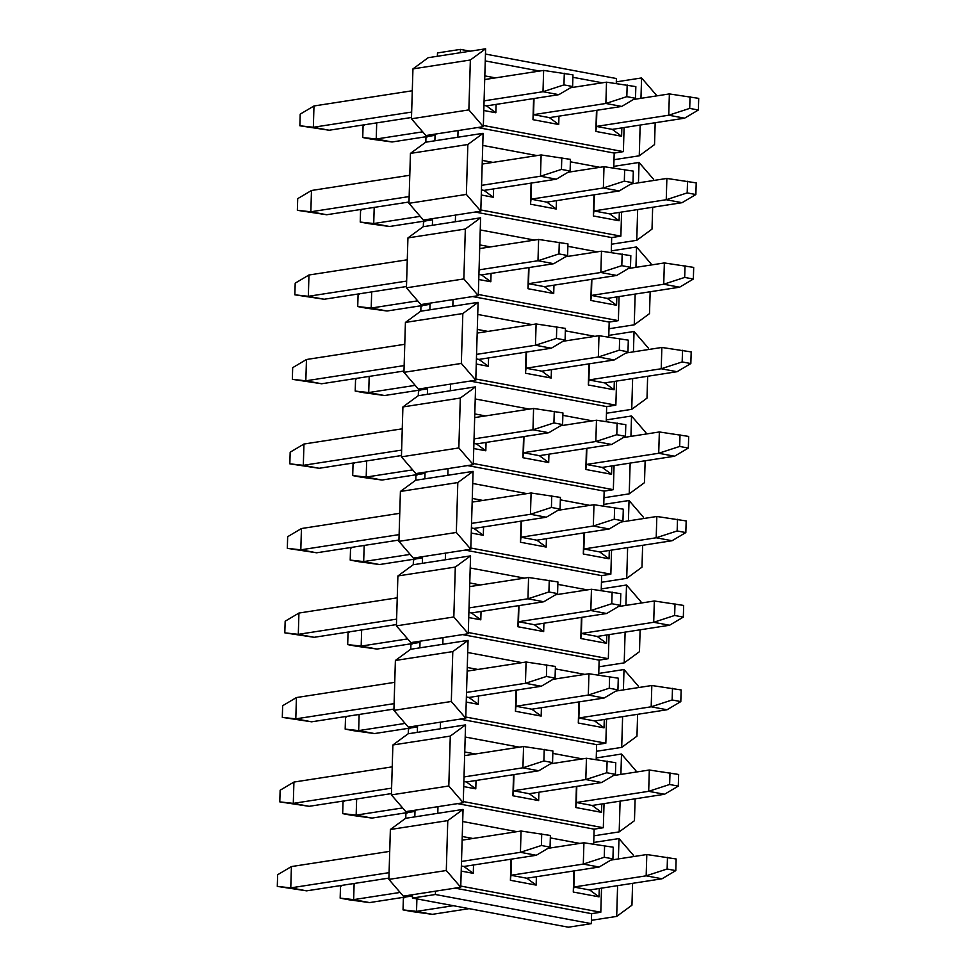 <?xml version="1.0" encoding="UTF-8"?>
<svg xmlns="http://www.w3.org/2000/svg" width="976" height="976" viewBox="0 0 976 976"><rect width="100%" height="100%" fill="white"/><g stroke="black" fill="none" stroke-linecap="round" stroke-linejoin="round"><path stroke-width="1.46" d="M411.506 117.486L329.193 130.235L299.864 125.782L300.205 114.143L313.979 105.981L412.299 90.756M484.706 79.544L543.632 70.418L572.961 74.871L572.619 86.51L558.845 94.672L486.499 105.884L483.937 105.396M564.299 73.249L563.957 84.9L572.619 86.51M563.957 84.9L542.998 91.72L558.845 94.672M543.632 70.418L542.998 91.72L484.072 100.845M411.665 112.057L313.357 127.27L329.193 130.235M313.979 105.981L313.357 127.27L299.864 125.782M408.993 202.008L326.692 214.744L297.351 210.304L297.704 198.653L311.478 190.491L409.786 175.265M482.205 164.053L541.119 154.94L570.46 159.381L570.106 171.032L556.332 179.194L483.998 190.393L481.436 189.905M561.798 157.758L561.444 169.409L570.106 171.032M561.444 169.409L540.484 176.229L556.332 179.194M541.119 154.94L540.484 176.229L481.571 185.355M409.151 196.566L310.844 211.78L326.692 214.744M311.478 190.491L310.844 211.78L297.351 210.304M406.48 286.517L324.178 299.254L294.85 294.813L295.191 283.162L308.965 275L407.273 259.787M479.692 248.575L538.618 239.449L567.947 243.89L567.605 255.541L553.819 263.703L481.485 274.903L478.923 274.427M559.285 242.28L558.943 253.919L567.605 255.541M558.943 253.919L537.983 260.738L553.819 263.703M538.618 239.449L537.983 260.738L479.057 269.864M406.65 281.076L308.331 296.301L324.178 299.254M308.965 275L308.331 296.301L294.85 294.813M403.979 371.026L321.665 383.763L292.336 379.322L292.678 367.671L306.464 359.51L404.772 344.296M477.179 333.084L536.105 323.959L565.433 328.4L565.092 340.051L551.318 348.212L478.972 359.412L476.422 358.936M556.771 326.789L556.43 338.428L565.092 340.051M556.43 338.428L535.47 345.248L551.318 348.212M536.105 323.959L535.47 345.248L476.556 354.373M404.137 365.585L305.83 380.811L321.665 383.763M306.464 359.51L305.83 380.811L292.336 379.322M401.465 455.536L319.164 468.285L289.823 463.832L290.177 452.193L303.951 444.031L402.258 428.806M474.678 417.594L533.591 408.468L562.932 412.921L562.591 424.56L548.805 432.722L476.471 443.921L473.909 443.446M554.27 411.299L553.917 422.937L562.591 424.56M553.917 422.937L532.969 429.769L548.805 432.722M533.591 408.468L532.969 429.769L474.043 438.883M401.624 450.095L303.316 465.32L319.164 468.285M303.951 444.031L303.316 465.32L289.823 463.832M398.964 540.045L316.651 552.794L287.322 548.341L287.664 536.702L301.438 528.541L399.757 513.315M472.164 502.103L531.09 492.978L560.419 497.431L560.078 509.069L546.304 517.231L473.958 528.431L471.396 527.955M551.757 495.808L551.416 507.459L560.078 509.069M551.416 507.459L530.456 514.279L546.304 517.231M531.09 492.978L530.456 514.279L471.53 523.404M399.123 534.616L300.815 549.83L316.651 552.794M301.438 528.541L300.815 549.83L287.322 548.341M396.451 624.567L314.15 637.304L284.809 632.851L285.163 621.212L298.937 613.05L397.244 597.824M469.663 586.613L528.577 577.487L557.918 581.94L557.564 593.591L543.791 601.753L471.457 612.952L468.895 612.464M549.256 580.317L548.902 591.968L557.564 593.591M548.902 591.968L527.955 598.788L543.791 601.753M528.577 577.487L527.955 598.788L469.029 607.914M396.61 619.126L298.302 634.339L314.15 637.304M298.937 613.05L298.302 634.339L284.809 632.851M393.938 709.076L311.637 721.813L282.308 717.372L282.65 705.721L296.423 697.559L394.731 682.334M467.15 671.122L526.076 662.009L555.405 666.449L555.063 678.1L541.277 686.262L468.944 697.462L466.382 696.986M546.743 664.839L546.401 676.478L555.063 678.1M546.401 676.478L525.442 683.298L541.277 686.262M526.076 662.009L525.442 683.298L466.516 692.423M394.109 703.635L295.801 718.861L311.637 721.813M296.423 697.559L295.801 718.861L282.308 717.372M391.437 793.586L309.124 806.322L279.795 801.882L280.136 790.231L293.922 782.069L392.23 766.855M464.637 755.644L523.563 746.518L552.892 750.959L552.55 762.61L538.776 770.772L466.43 781.971L463.881 781.495M544.23 749.348L543.888 760.987L552.55 762.61M543.888 760.987L522.929 767.807L538.776 770.772M523.563 746.518L522.929 767.807L464.015 776.933M391.596 788.144L293.288 803.37L309.124 806.322M293.922 782.069L293.288 803.37L279.795 801.882M388.924 878.095L306.623 890.844L277.294 886.391L277.635 874.752L291.409 866.578L389.717 851.365M462.136 840.153L521.062 831.027L550.391 835.48L550.049 847.119L536.263 855.281L463.929 866.481L461.367 866.005M541.729 833.858L541.375 845.497L550.049 847.119M541.375 845.497L520.428 852.316L536.263 855.281M521.062 831.027L520.428 852.316L461.502 861.442M389.082 872.654L290.775 887.879L306.623 890.844M291.409 866.578L290.775 887.879L277.294 886.391M435.052 135.335L392.071 141.984L371.405 139.153L362.73 137.531L363.084 125.892L365.146 124.672M570.557 87.742L606.511 82.167L635.84 86.62L635.498 98.271L621.712 106.433L549.378 117.632L533.53 114.668L532.981 119.682L533.604 98.588M627.178 84.997L626.824 96.648L635.498 98.271M626.824 96.648L605.876 103.468L621.712 106.433M606.511 82.167L605.876 103.468L533.53 114.668L534.018 98.527M422.693 131.833L376.224 139.019L392.071 141.984M376.712 122.878L376.224 139.019L362.73 137.531M432.539 219.844L389.558 226.493L368.891 223.663L360.229 222.052L360.571 210.401L362.633 209.181M568.044 172.252L603.998 166.689L633.326 171.129L632.985 182.78L619.211 190.942L546.865 202.142L531.029 199.177L530.468 204.191L531.103 183.098M624.664 169.519L624.323 181.158L632.985 182.78M624.323 181.158L603.363 187.978L619.211 190.942M603.998 166.689L603.363 187.978L531.029 199.177L531.505 183.037M420.192 216.343L373.723 223.541L389.558 226.493M374.198 207.388L373.723 223.541L360.229 222.052M430.038 304.353L387.057 311.002L366.378 308.184L357.716 306.562L358.07 294.911L360.132 293.691M565.531 256.761L601.484 251.198L630.825 255.639L630.472 267.29L616.698 275.452L544.364 286.651L528.516 283.687L527.967 288.713L528.589 267.607M622.163 254.028L621.81 265.667L630.472 267.29M621.81 265.667L600.862 272.487L616.698 275.452M601.484 251.198L600.862 272.487L528.516 283.687L528.992 267.546M417.679 300.852L371.209 308.05L387.057 311.002M371.685 291.897L371.209 308.05L357.716 306.562M427.525 388.863L384.544 395.524L363.877 392.694L355.215 391.071L355.557 379.42L357.619 378.2M563.03 341.271L598.983 335.707L628.312 340.16L627.971 351.799L614.185 359.961L541.851 371.161L526.015 368.208L525.454 373.222L526.076 352.116M619.65 338.538L619.309 350.177L627.971 351.799M619.309 350.177L598.349 356.996L614.185 359.961M598.983 335.707L598.349 356.996L526.015 368.208L526.491 352.055M415.166 385.361L368.708 392.559L384.544 395.524M369.184 376.419L368.708 392.559L355.215 391.071M425.011 473.372L382.031 480.033L361.364 477.203L352.702 475.58L353.044 463.942L355.118 462.709M560.517 425.78L596.47 420.217L625.799 424.67L625.457 436.309L611.684 444.47L539.35 455.67L523.502 452.718L522.941 457.732L523.575 436.626M617.137 423.047L616.795 434.698L625.457 436.309M616.795 434.698L595.836 441.518L611.684 444.47M596.47 420.217L595.836 441.518L523.502 452.718L523.978 436.565M412.665 469.871L366.195 477.069L382.031 480.033M366.671 460.928L366.195 477.069L352.702 475.58M422.51 557.894L379.53 564.543L358.863 561.712L350.201 560.09L350.543 548.451L352.604 547.231M558.016 510.302L593.969 504.726L623.298 509.179L622.956 520.83L609.17 528.992L536.837 540.192L520.989 537.227L520.44 542.241L521.062 521.147M614.636 507.557L614.282 519.208L622.956 520.83M614.282 519.208L593.335 526.027L609.17 528.992M593.969 504.726L593.335 526.027L520.989 537.227L521.477 521.074M410.152 554.392L363.682 561.578L379.53 564.543M364.17 545.438L363.682 561.578L350.201 560.09M419.997 642.403L377.017 649.052L356.35 646.222L347.688 644.611L348.029 632.96L350.103 631.74M555.503 594.811L591.456 589.248L620.785 593.689L620.443 605.34L606.669 613.501L534.323 624.701L518.488 621.736L517.927 626.751L518.561 605.657M612.123 592.066L611.781 603.717L620.443 605.34M611.781 603.717L590.822 610.537L606.669 613.501M591.456 589.248L590.822 610.537L518.488 621.736L518.964 605.596M407.651 638.902L361.181 646.088L377.017 649.052M361.657 629.947L361.181 646.088L347.688 644.611M417.496 726.913L374.516 733.562L353.837 730.731L345.175 729.121L345.528 717.47L347.59 716.25M552.989 679.32L588.943 673.757L618.284 678.198L617.93 689.849L604.156 698.011L531.822 709.21L515.975 706.246L515.426 711.272L516.048 690.166M609.622 676.588L609.268 688.226L617.93 689.849M609.268 688.226L588.321 695.046L604.156 698.011M588.943 673.757L588.321 695.046L515.975 706.246L516.45 690.105M405.138 723.411L358.668 730.609L374.516 733.562M359.144 714.456L358.668 730.609L345.175 729.121M414.983 811.422L372.002 818.083L351.336 815.253L342.674 813.63L343.015 801.979L345.077 800.759M550.488 763.83L586.442 758.267L615.771 762.72L615.429 774.358L601.643 782.52L529.309 793.72L513.474 790.755L512.912 795.782L513.535 774.676M607.109 761.097L606.767 772.736L615.429 774.358M606.767 772.736L585.807 779.556L601.643 782.52M586.442 758.267L585.807 779.556L513.474 790.755L513.949 774.615M402.624 807.921L356.167 815.119L372.002 818.083M356.643 798.966L356.167 815.119L342.674 813.63M412.47 895.931L369.489 902.593L348.822 899.762L340.16 898.14L340.502 886.501L342.576 885.269M547.975 848.339L583.929 842.776L613.27 847.229L612.916 858.868L599.142 867.03L526.808 878.229L510.96 875.277L510.399 880.291L511.034 859.185M604.595 845.606L604.254 857.257L612.916 858.868M604.254 857.257L583.294 864.077L599.142 867.03M583.929 842.776L583.294 864.077L510.96 875.277L511.436 859.124M400.123 892.43L353.654 899.628L369.489 902.593M354.129 883.487L353.654 899.628L340.16 898.14M425.817 142.179L425.951 137.64L428.025 136.42M633.424 99.491L669.377 93.928L698.706 98.369L698.365 110.02L684.591 118.181L612.257 129.381L596.409 126.416L596.885 110.276M690.044 96.746L689.703 108.397L698.365 110.02M689.703 108.397L668.743 115.217L684.591 118.181M669.377 93.928L668.743 115.217L596.409 126.416L595.848 131.431L596.482 110.337M423.316 226.688L423.45 222.15L425.512 220.93M630.923 184L666.876 178.437L696.205 182.878L695.864 194.529L682.078 202.691L609.744 213.89L593.896 210.926L594.384 194.785M687.543 181.268L687.189 192.906L695.864 194.529M687.189 192.906L666.242 199.726L682.078 202.691M666.876 178.437L666.242 199.726L593.896 210.926L593.347 215.952L593.969 194.846M420.802 311.21L420.937 306.659L423.011 305.439M628.41 268.51L664.363 262.947L693.692 267.4L693.35 279.038L679.577 287.2L607.231 298.4L591.395 295.435L591.871 279.295M685.03 265.777L684.688 277.416L693.35 279.038M684.688 277.416L663.729 284.236L679.577 287.2M664.363 262.947L663.729 284.236L591.395 295.435L590.834 300.462L591.468 279.356M418.301 395.719L418.436 391.181L420.497 389.949M625.897 353.019L661.85 347.456L691.191 351.909L690.837 363.548L677.063 371.71L604.73 382.909L588.882 379.957L589.358 363.804M682.529 350.286L682.175 361.937L690.837 363.548M682.175 361.937L661.228 368.757L677.063 371.71M661.85 347.456L661.228 368.757L588.882 379.957L588.333 384.971L588.955 363.865M415.788 480.229L415.922 475.69L417.984 474.47M623.396 437.541L659.349 431.965L688.678 436.418L688.336 448.057L674.562 456.219L602.216 467.419L586.381 464.466L586.857 448.313M680.016 434.796L679.674 446.447L688.336 448.057M679.674 446.447L658.715 453.267L674.562 456.219M659.349 431.965L658.715 453.267L586.381 464.466L585.82 469.48L586.442 448.387M413.275 564.738L413.409 560.2L415.483 558.98M620.882 522.05L656.836 516.487L686.177 520.928L685.823 532.579L672.049 540.741L599.715 551.94L583.868 548.976L584.343 532.835M677.503 519.305L677.161 530.956L685.823 532.579M677.161 530.956L656.201 537.776L672.049 540.741M656.836 516.487L656.201 537.776L583.868 548.976L583.306 553.99L583.941 532.896M410.774 649.247L410.908 644.709L412.97 643.489M618.381 606.56L654.335 600.996L683.664 605.437L683.322 617.088L669.536 625.25L597.202 636.45L581.354 633.485L581.842 617.344M675.002 603.827L674.648 615.466L683.322 617.088M674.648 615.466L653.7 622.285L669.536 625.25M654.335 600.996L653.7 622.285L581.354 633.485L580.805 638.511L581.428 617.405M408.261 733.769L408.395 729.218L410.469 727.998M615.868 691.069L651.822 685.506L681.15 689.947L680.809 701.598L667.035 709.759L594.689 720.959L578.853 717.994L579.329 701.854M672.488 688.336L672.147 699.975L680.809 701.598M672.147 699.975L651.187 706.795L667.035 709.759M651.822 685.506L651.187 706.795L578.853 717.994L578.292 723.021L578.927 701.915M405.76 818.278L405.894 813.74L407.956 812.508M613.367 775.578L649.308 770.015L678.649 774.468L678.296 786.107L664.522 794.269L592.188 805.468L576.34 802.516L576.816 786.363M669.987 772.846L669.634 784.484L678.296 786.107M669.634 784.484L648.686 791.316L664.522 794.269M649.308 770.015L648.686 791.316L576.34 802.516L575.791 807.53L576.413 786.424M469.102 908.656L432.368 914.341L411.701 911.511L403.039 909.888L403.381 898.249L405.443 897.017M610.854 860.1L646.807 854.525L676.136 858.978L675.795 870.616L662.021 878.778L589.675 889.978L599.02 896.846L573.278 892.04L573.9 870.946M667.474 857.355L667.133 869.006L675.795 870.616M667.133 869.006L646.173 875.826L662.021 878.778M646.807 854.525L646.173 875.826L573.839 887.025L574.315 870.873M453.267 905.691L416.532 911.377L432.368 914.341M416.898 898.896L416.532 911.377L403.039 909.888M617.601 885.659L616.686 916.403L631.948 905.203L632.594 883.341M633.387 856.599L633.436 855.305L618.991 838.555L618.394 858.929M463.051 809.409L447.777 820.609L446.3 870.507L460.733 887.257L463.051 809.409L437.785 813.313L437.98 806.664L463.246 802.748L465.552 724.887L440.298 728.804L440.493 722.155L465.747 718.238L468.065 640.378L442.799 644.294L442.994 637.633L468.26 633.729L470.566 555.869L445.312 559.785L445.507 553.124L470.774 549.22L473.079 471.359L447.813 475.275L448.021 468.614L473.275 464.698L475.593 386.85L450.326 390.754L450.522 384.105L475.788 380.189L478.094 302.34L452.84 306.244L453.035 299.595L478.289 295.679L480.607 217.819L455.341 221.735L455.536 215.086L480.802 211.17L483.108 133.309L457.854 137.226L458.049 130.564L483.315 126.66L485.621 48.8L428.208 57.694L412.946 68.893L470.359 60L485.621 48.8M618.991 838.555L593.737 842.459L593.689 844.118M601.521 888.148L600.801 912.243L591.615 913.658L591.419 920.319L616.686 916.403M463.283 801.564L603.314 827.733L594.128 829.149L593.737 842.459M460.733 887.257L435.479 891.173L435.381 894.504L591.322 923.65L591.419 920.319M591.615 913.658L455.06 888.136M594.128 829.149L457.561 803.626M596.19 759.596L596.641 744.639L460.074 719.117M598.703 675.087L599.142 660.13L462.587 634.607M601.204 590.578L601.655 575.62L465.088 550.098M603.717 506.068L604.156 491.099L467.602 465.589M606.23 421.559L606.669 406.589L470.103 381.067M608.731 337.037L609.183 322.08L472.616 296.558M611.244 252.528L611.684 237.571L475.129 212.048M613.745 168.018L614.197 153.061L477.63 127.539M591.322 923.65L568.361 927.2L412.409 898.054L412.506 894.724L435.479 891.173M437.785 813.313L414.824 816.875L415.02 810.214L437.98 806.664M440.298 728.804L417.325 732.366L417.533 725.705L440.493 722.155M442.799 644.294L419.839 647.844L420.034 641.195L442.994 637.633M445.312 559.785L422.352 563.335L422.547 556.686L445.507 553.124M447.813 475.275L424.853 478.826L425.048 472.177L448.021 468.614M450.326 390.754L427.366 394.316L427.561 387.655L450.522 384.105M452.84 306.244L429.867 309.807L430.062 303.146L453.035 299.595M455.341 221.735L432.38 225.285L432.575 218.636L455.536 215.086M457.854 137.226L434.881 140.776L435.089 134.127L458.049 130.564M483.34 125.465L623.383 151.634L624.091 127.539M602.399 82.814L572.888 77.299M539.521 71.053L485.267 60.915M558.967 116.144L558.723 124.501L532.981 119.682M496.101 104.395L495.845 112.752L483.791 110.495M484.816 75.884L495.466 77.885M621.846 127.893L621.602 136.25L595.848 131.431M621.602 136.25L612.257 129.381M435.089 134.127L425.902 135.542L411.457 118.791L412.946 68.893M495.845 112.752L486.499 105.884M558.723 124.501L549.378 117.632M616.259 83.509L616.307 81.85L641.574 77.946L656.006 94.696L655.97 96.002M614.002 159.71L639.256 155.806L640.171 125.05M640.964 98.32L641.574 77.946M623.383 151.634L614.197 153.061M655.177 122.732L654.53 144.594L639.256 155.806M470.359 60L468.87 109.898L483.315 126.66M468.87 109.898L411.457 118.791M434.881 140.776L425.707 142.203L410.432 153.403L467.846 144.509L483.108 133.309M480.839 209.974L620.87 236.143L621.59 212.06M599.898 167.323L570.387 161.809M537.02 155.574L482.754 145.424M556.466 200.653L556.21 209.01L530.468 204.191M493.588 188.905L493.344 197.262L481.278 195.005M482.315 160.406L492.953 162.394M619.333 212.402L619.089 220.759L593.347 215.952M619.089 220.759L609.744 213.89M432.575 218.636L423.389 220.064L408.956 203.301L410.432 153.403M493.344 197.262L483.998 190.393M556.21 209.01L546.865 202.142M613.794 166.371L639.06 162.455L653.493 179.206L653.456 180.511M611.488 244.22L636.755 240.316L637.657 209.572M638.45 182.829L639.06 162.455M620.87 236.143L611.684 237.571M652.663 207.241L652.017 229.104L636.755 240.316M467.846 144.509L466.369 194.419L480.802 211.17M466.369 194.419L408.956 203.301M432.38 225.285L423.194 226.713L407.931 237.912L465.332 229.031L480.607 217.819M478.325 294.484L618.369 320.653L619.077 296.57M597.385 251.832L567.873 246.318M534.506 240.084L480.241 229.946M553.953 285.163L553.709 293.52L527.967 288.713M491.074 273.414L490.83 281.771L478.777 279.514M479.802 244.915L490.452 246.904M616.832 296.911L616.576 305.268L590.834 300.462M616.576 305.268L607.231 298.4M430.062 303.146L420.888 304.573L406.443 287.81L407.931 237.912M490.83 281.771L481.485 274.903M553.709 293.52L544.364 286.651M611.293 250.881L636.547 246.965L650.992 263.715L650.955 265.021M608.975 328.741L634.241 324.825L635.156 294.081M635.949 267.351L636.547 246.965M618.369 320.653L609.183 322.08M650.162 291.751L649.504 313.625L634.241 324.825M465.332 229.031L463.856 278.929L478.289 295.679M463.856 278.929L406.443 287.81M429.867 309.807L420.68 311.222L405.418 322.422L462.831 313.54L478.094 302.34M475.824 379.005L615.856 405.174L616.576 381.079M594.872 336.342L565.372 330.827M532.005 324.593L477.74 314.455M551.44 369.672L551.196 378.029L525.454 373.222M488.573 357.924L488.329 366.281L476.264 364.024M477.288 329.424L487.939 331.413M614.319 381.433L614.075 389.778L588.333 384.971M614.075 389.778L604.73 382.909M427.561 387.655L418.375 389.082L403.942 372.332L405.418 322.422M488.329 366.281L478.972 359.412M551.196 378.029L541.851 371.161M608.78 335.39L634.046 331.474L648.479 348.237L648.442 349.53M606.474 413.251L631.728 409.334L632.643 378.59M633.436 351.86L634.046 331.474M615.856 405.174L606.669 406.589M647.649 376.272L647.003 398.135L631.728 409.334M462.831 313.54L461.343 363.438L475.788 380.189M461.343 363.438L403.942 372.332M427.366 394.316L418.179 395.731L402.905 406.943L460.318 398.049L475.593 386.85M473.311 463.515L613.343 489.684L614.063 465.589M592.371 420.851L562.859 415.337M529.492 409.103L475.227 398.964M548.939 454.194L548.695 462.539L522.941 457.732M486.06 442.445L485.816 450.79L473.763 448.545M474.787 413.934L485.438 415.922M611.818 465.942L611.562 474.287L585.82 469.48M611.562 474.287L602.216 467.419M425.048 472.177L415.861 473.592L401.429 456.841L402.905 406.943M485.816 450.79L476.471 443.921M548.695 462.539L539.35 455.67M606.279 419.9L631.533 415.996L645.978 432.746L645.929 434.052M603.961 497.76L629.227 493.844L630.142 463.1M630.935 436.37L631.533 415.996M613.343 489.684L604.156 491.099M645.136 460.782L644.489 482.644L629.227 493.844M460.318 398.049L458.842 447.947L473.275 464.698M458.842 447.947L401.429 456.841M424.853 478.826L415.666 480.253L400.404 491.453L457.817 482.559L473.079 471.359M470.81 548.024L610.842 574.193L611.549 550.098M589.858 505.361L560.346 499.846M526.991 493.612L472.726 483.474M546.426 538.703L546.182 547.06L520.44 542.241M483.559 526.955L483.303 535.299L471.249 533.055M472.274 498.443L482.925 500.444M609.305 550.452L609.061 558.809L583.306 553.99M609.061 558.809L599.715 551.94M422.547 556.686L413.36 558.101L398.916 541.351L400.404 491.453M483.303 535.299L473.958 528.431M546.182 547.06L536.837 540.192M603.766 504.409L629.032 500.505L643.465 517.256L643.428 518.561M601.46 582.269L626.714 578.353L627.629 547.609M628.422 520.879L629.032 500.505M610.842 574.193L601.655 575.62M642.635 545.291L641.988 567.154L626.714 578.353M457.817 482.559L456.329 532.457L470.774 549.22M456.329 532.457L398.916 541.351M422.352 563.335L413.165 564.762L397.891 575.962L455.304 567.068L470.566 555.869M468.297 632.533L608.329 658.702L609.048 634.62M587.357 589.882L557.845 584.368M524.478 578.134L470.212 567.983M543.925 623.213L543.669 631.57L517.927 626.751M481.046 611.464L480.802 619.821L468.736 617.564M469.773 582.965L480.412 584.953M606.791 634.961L606.547 643.318L580.805 638.511M606.547 643.318L597.202 636.45M420.034 641.195L410.847 642.611L396.415 625.86L397.891 575.962M480.802 619.821L471.457 612.952M543.669 631.57L534.323 624.701M601.253 588.931L626.519 585.014L640.951 601.765L640.915 603.07M598.947 666.779L624.213 662.875L625.116 632.131M625.909 605.388L626.519 585.014M608.329 658.702L599.142 660.13M640.122 629.801L639.475 651.663L624.213 662.875M455.304 567.068L453.828 616.978L468.26 633.729M453.828 616.978L396.415 625.86M419.839 647.844L410.652 649.272L395.39 660.471L452.791 651.59L468.065 640.378M465.784 717.043L605.828 743.212L606.535 719.129M584.844 674.392L555.332 668.877M521.965 662.643L467.699 652.505M541.412 707.722L541.168 716.079L515.426 711.272M478.533 695.973L478.289 704.33L466.235 702.073M467.26 667.474L477.911 669.463M604.29 719.471L604.034 727.828L578.292 723.021M604.034 727.828L594.689 720.959M417.533 725.705L408.346 727.132L393.901 710.369L395.39 660.471M478.289 704.33L468.944 697.462M541.168 716.079L531.822 709.21M598.752 673.44L624.006 669.524L638.45 686.274L638.414 687.58M596.434 751.288L621.7 747.384L622.615 716.64M623.408 689.91L624.006 669.524M605.828 743.212L596.641 744.639M637.621 714.31L636.962 736.185L621.7 747.384M452.791 651.59L451.315 701.488L465.747 718.238M451.315 701.488L393.901 710.369M417.325 732.366L408.139 733.781L392.877 744.981L450.29 736.099L465.552 724.887M603.314 827.733L604.034 803.638M582.33 758.901L552.831 753.387M519.464 747.152L465.198 737.014M538.911 792.231L538.654 800.588L512.912 795.782M476.032 780.483L475.788 788.84L463.722 786.583M464.747 751.984L475.397 753.972M601.777 803.98L601.533 812.337L575.791 807.53M601.533 812.337L592.188 805.468M415.02 810.214L405.833 811.642L391.4 794.891L392.877 744.981M475.788 788.84L466.43 781.971M538.654 800.588L529.309 793.72M596.238 757.949L621.505 754.033L635.937 770.796L635.901 772.089M593.933 835.81L619.187 831.894L620.102 801.15M620.895 774.419L621.505 754.033M635.108 798.832L634.461 820.694L619.187 831.894M450.29 736.099L448.801 785.997L463.246 802.748M448.801 785.997L391.4 794.891M414.824 816.875L405.638 818.291L390.363 829.502L447.777 820.609M460.77 886.074L600.801 912.243M579.829 843.41L550.318 837.896M516.951 831.662L462.685 821.524M536.397 876.753L536.153 885.098L510.399 880.291M473.519 864.992L473.275 873.349L461.221 871.092M462.246 836.493L472.896 838.482M599.276 888.502L599.02 896.846M573.278 892.04L573.839 887.025L589.675 889.978M412.506 894.724L403.32 896.151L388.887 879.4L390.363 829.502M473.275 873.349L463.929 866.481M536.153 885.098L526.808 878.229M388.887 879.4L446.3 870.507M412.409 898.054L435.381 894.504M616.307 81.85L616.405 78.531L485.462 54.058M437.394 56.266L437.492 52.936L460.465 49.386L470.151 51.191M460.465 49.386L460.355 52.716"/></g></svg>
